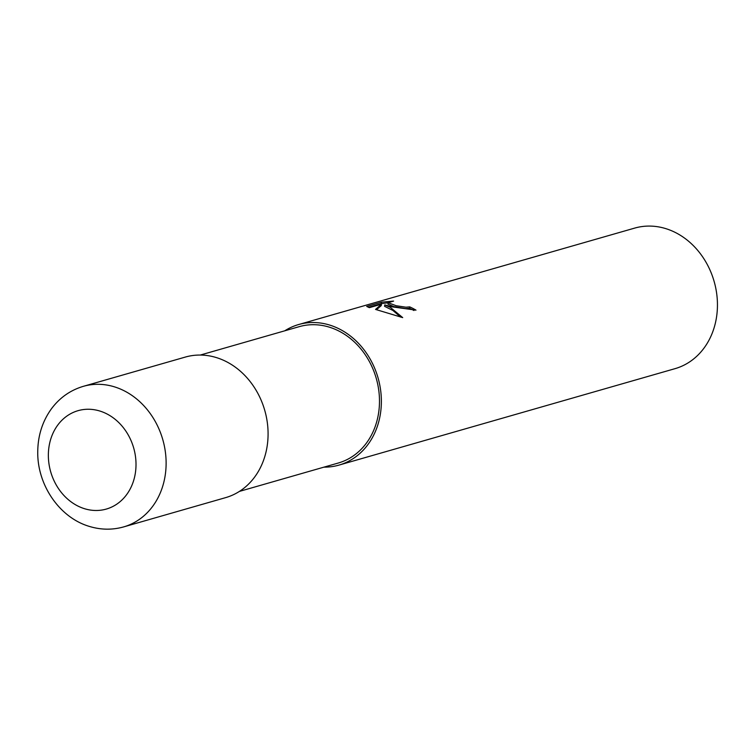 <?xml version="1.0" encoding="UTF-8"?>
<svg xmlns="http://www.w3.org/2000/svg" width="755" height="755" viewBox="0 0 755 755"><rect width="100%" height="100%" fill="white"/><g stroke="black" fill="none" stroke-linecap="round" stroke-linejoin="round"><path stroke-width="1.13" d="M239.448 491.392L338.325 463.013A70.923 59.815 -106 0 0 379.293 395.563A70.923 59.815 -106 0 0 328.897 327.028A70.923 59.815 -106 0 0 299.188 326.67L200.311 355.048M392.138 306.86L384.776 304.916L390.354 307.379L402.698 317.61L375.556 309.427L381.473 304.18L369.393 307.644L366.694 306.436L381.586 302.16L393.591 301.085L388.174 302.727L396.139 305.718L405.945 307.209L409.701 306.87A73.122 61.665 74 0 1 415.986 310.135L392.147 306.86M323.914 467.147A73.122 61.665 -106 0 0 338.929 465.118L675.008 368.666A73.122 61.665 -106 0 0 717.25 299.131A73.122 61.665 -106 0 0 665.287 228.472A73.122 61.665 -106 0 0 634.672 228.104L298.584 324.556A73.122 61.665 -106 0 0 284.777 330.803M338.929 465.118A73.122 61.665 -106 0 0 381.171 395.592A73.122 61.665 -106 0 0 329.208 324.924A73.122 61.665 -106 0 0 298.584 324.556M413.929 310.513A71.659 60.438 -106 0 0 409.493 308.276L405.728 308.616L393.836 306.606L387.957 304.142L388.174 302.727M409.493 308.276L409.701 306.87M400.697 317.119L392.883 310.447L384.569 306.322L384.776 304.916M381.473 304.18L381.256 305.605L376.518 309.71M388.164 302.764L381.369 303.633L368.449 307.342M381.369 303.633L381.586 302.16M123.688 526.896L225.641 497.63A73.112 61.665 -106 0 0 267.883 428.104A73.112 61.665 -106 0 0 215.921 357.445A73.112 61.665 -106 0 0 185.305 357.077L83.343 386.334A73.122 61.665 -106 0 1 113.967 386.702A73.122 61.665 -106 0 1 165.921 457.37A73.122 61.665 -106 0 1 123.688 526.896L123.688 526.896C112.495 530.029 101.245 529.916 89.911 526.575C59.569 517.968 37.174 484.899 37.75 451.764C37.882 435.739 42.384 421.498 51.255 409.04C59.56 397.809 70.253 390.241 83.343 386.334M84.871 508.813A51.18 43.167 -106 0 0 135.4 472.79A51.18 43.167 -106 0 0 99.5 410.928A51.18 43.167 -106 0 0 48.971 446.941A51.18 43.167 -106 0 0 84.871 508.813"/></g></svg>
